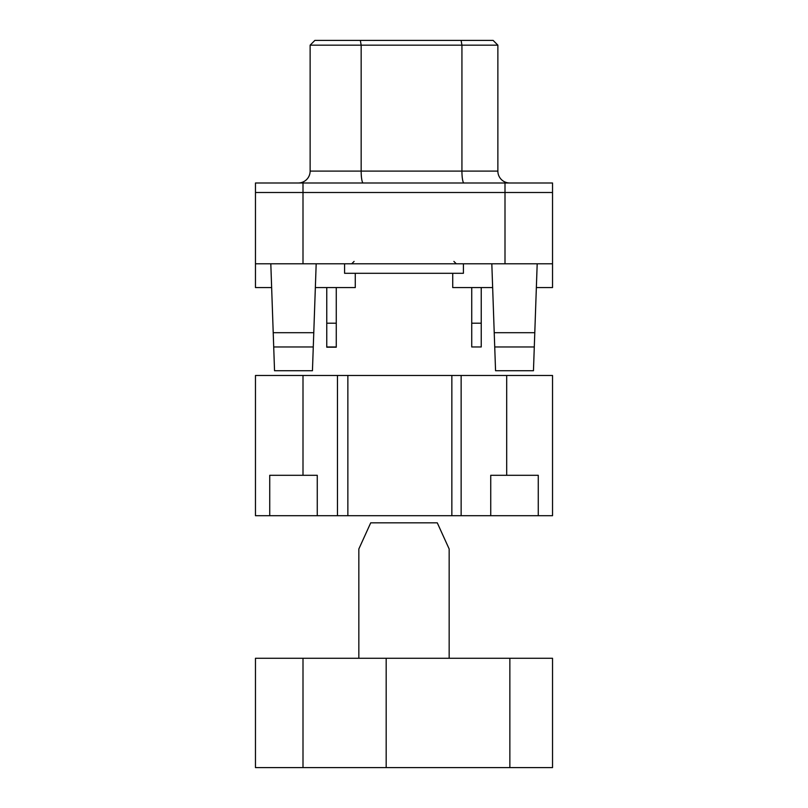 <?xml version="1.0" encoding="UTF-8"?>
<svg xmlns="http://www.w3.org/2000/svg" width="808" height="808" viewBox="0 0 808 808"><rect width="100%" height="100%" fill="white"/><g stroke="black" fill="none" stroke-linecap="round" stroke-linejoin="round"><path stroke-width="1.21" d="M271.639 287.557L255.469 287.557L255.469 263.792L552.531 263.792L552.531 287.557L536.361 287.557M492.648 287.557L452.722 287.557L452.722 273.296M355.278 273.296L355.278 287.557L315.352 287.557M316.18 263.792L313.777 332.704L273.215 332.704L270.811 263.792M534.29 346.965L533.462 370.731L495.556 370.731L494.728 346.965L534.29 346.965L537.189 263.792M534.785 332.704L494.223 332.704L491.82 263.792M552.531 263.792L552.531 182.992L255.469 182.992L255.469 192.496L552.531 192.496M255.469 263.792L255.469 192.496M494.223 332.704L494.728 346.965M313.777 332.704L312.444 370.731L274.538 370.731L273.71 346.965L313.272 346.965M273.215 332.704L273.71 346.965M326.765 287.557L326.765 347.198L336.269 347.198L336.269 287.557M303 658.278L552.531 658.278L552.531 767.6L255.469 767.6L255.469 658.278L303 658.278L303 767.6M386.174 658.278L386.174 767.6M449.157 658.278L449.157 548.965L437.269 522.827L370.731 522.827L358.843 548.965L358.843 658.278M344.592 263.792L344.592 273.296L463.408 273.296L463.408 263.792M497.869 45.157L493.122 40.4L461.105 40.4L461.934 45.157L461.934 171.104L497.869 171.104A11.878 11.878 0 0 0 509.757 182.992A11.878 11.878 0 0 1 497.869 171.104L497.869 45.157L310.131 45.157L310.131 171.104A11.878 11.878 0 0 1 298.243 182.992A11.878 11.878 0 0 0 310.131 171.104L361.166 171.104L361.166 45.157L360.348 40.4L314.878 40.4L310.131 45.157M360.348 40.4L461.105 40.4M481.235 323.2L481.235 346.965L471.731 346.965L471.731 323.2L481.235 323.2L481.235 287.557M471.731 323.2L471.731 287.557M326.765 323.2L336.269 323.2M326.765 346.965L336.269 346.965M538.269 515.696L552.531 515.696L552.531 375.478L461.136 375.478L461.136 515.696L490.739 515.696L490.739 475.296L490.739 515.696L538.269 515.696L538.269 475.296L538.269 515.696M255.469 375.478L255.469 515.696L255.469 375.478L451.854 375.478L451.854 515.696L461.136 515.696M451.854 515.696L269.731 515.696L269.731 475.296L269.731 515.696L255.469 515.696M303 375.478L303 475.296L317.261 475.296L317.261 515.696L317.261 475.296M303 475.296L269.731 475.296M451.854 375.478L461.136 375.478M506.687 375.478L506.687 475.296L490.739 475.296M506.687 475.296L538.269 475.296M303 263.792L303 182.992M505 263.792L505 182.992M509.858 658.278L509.858 767.6M363.236 182.992A11.878 2.06 90 0 1 361.166 171.104L461.934 171.104A11.878 2.06 90 0 0 463.994 182.992M337.471 375.478L337.471 515.696M347.864 375.478L347.864 515.696M453.904 261.408L456.278 263.792M354.096 261.408L351.722 263.792"/></g></svg>
